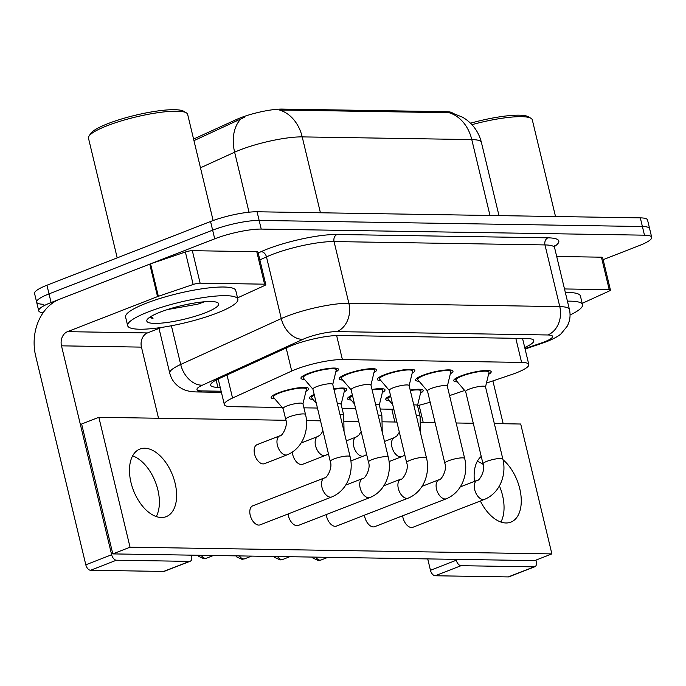 <?xml version="1.0" encoding="UTF-8"?>
<svg xmlns="http://www.w3.org/2000/svg" width="686" height="686" viewBox="0 0 686 686"><rect width="100%" height="100%" fill="white"/><g stroke="black" fill="none" stroke-linecap="round" stroke-linejoin="round"><path stroke-width="1.03" d="M274.743 398.798A19.268 3.61 -13.5 0 1 271.159 397.606A19.268 3.61 -13.5 0 1 278.173 392.924A19.268 3.61 -13.5 0 1 297.63 387.942A19.268 3.61 -13.5 0 1 308.623 388.619A19.268 3.61 -13.5 0 1 305.973 391.303M312.927 399.406A19.268 3.61 -13.5 0 1 309.343 398.214A19.268 3.61 -13.5 0 1 314.188 394.441M351.121 400.015A19.268 3.61 -13.5 0 1 347.536 398.823A19.268 3.61 -13.5 0 1 352.372 395.05M389.305 400.624A19.268 3.61 -13.5 0 1 385.721 399.432A19.268 3.61 -13.5 0 1 390.557 395.651M304.567 379.444A19.268 3.61 -13.5 0 1 300.974 378.252A19.268 3.61 -13.5 0 1 307.988 373.57A19.268 3.61 -13.5 0 1 327.445 368.588A19.268 3.61 -13.5 0 1 338.447 369.257A19.268 3.61 -13.5 0 1 335.788 371.949M342.751 380.053A19.268 3.61 -13.5 0 1 339.167 378.861A19.268 3.61 -13.5 0 1 346.181 374.179A19.268 3.61 -13.5 0 1 365.638 369.197A19.268 3.61 -13.5 0 1 376.631 369.865A19.268 3.61 -13.5 0 1 373.973 372.558M380.936 380.661A19.268 3.61 -13.5 0 1 377.351 379.469A19.268 3.61 -13.5 0 1 384.366 374.788A19.268 3.61 -13.5 0 1 403.822 369.805A19.268 3.61 -13.5 0 1 414.816 370.474A19.268 3.61 -13.5 0 1 412.166 373.167M419.129 381.27A19.268 3.61 -13.5 0 1 415.536 380.078A19.268 3.61 -13.5 0 1 422.55 375.396A19.268 3.61 -13.5 0 1 442.007 370.414A19.268 3.61 -13.5 0 1 453.009 371.083A19.268 3.61 -13.5 0 1 450.35 373.767M457.313 381.87A19.268 3.61 -13.5 0 1 453.729 380.687A19.268 3.61 -13.5 0 1 460.743 375.997A19.268 3.61 -13.5 0 1 480.2 371.023A19.268 3.61 -13.5 0 1 491.193 371.692A19.268 3.61 -13.5 0 1 488.535 374.376M486.434 383.097L511.636 374.547A34 6.371 166.5 0 0 516.438 372.798A34 6.371 166.5 0 0 528.812 364.532A34 6.371 166.5 0 0 521.592 362.414L342.4 359.558A34 6.371 166.5 0 0 291.713 371.049L232.545 398.034A34 6.371 166.5 0 0 224.339 404.543A34 6.371 166.5 0 0 231.559 406.669L282.178 407.475M452.511 113.044A30.596 5.737 166.5 0 0 446.32 111.689L282.272 109.083A30.596 5.737 166.5 0 0 236.653 119.415L193.581 139.069M449.57 395.608L464.679 390.48M380.284 409.036L391.312 409.216A34 6.371 166.5 0 0 393.807 409.182M417.517 405.606A34 6.371 166.5 0 0 430.165 402.159M303.915 407.827L317.455 408.041M342.1 408.427L355.64 408.642M372.009 389.468A19.268 3.61 -13.5 0 1 385 389.828A19.268 3.61 -13.5 0 1 382.342 392.521M333.825 388.859A19.268 3.61 -13.5 0 1 346.807 389.219A19.268 3.61 -13.5 0 1 344.158 391.912M410.202 390.077A19.268 3.61 -13.5 0 1 423.185 390.437A19.268 3.61 -13.5 0 1 420.535 393.129M451.654 112.83L462.664 117.237L465.88 119.321C473.812 125.152 478.991 132.852 481.409 142.422A45.327 8.498 166.5 0 0 471.779 139.584A39.659 31.479 -89.1 0 0 449.038 112.71L279.468 110.009A39.659 31.479 90.9 0 1 302.209 136.891A45.327 8.498 166.5 0 0 240.194 149.865A45.327 8.498 166.5 0 0 234.629 152.206L200.475 167.787M43.107 312.773A34 6.371 -13.5 0 1 38.716 310.809A34 6.371 -13.5 0 1 51.098 302.543L214.709 238.822L212.634 230.162A34 6.371 -13.5 0 1 259.145 220.429L642.396 226.517A34 6.371 -13.5 0 1 649.625 228.644A34 6.371 -13.5 0 0 642.396 226.517L259.145 220.429A34 6.371 -13.5 0 0 212.634 230.162L49.015 293.891L212.634 230.162L210.551 221.501A34 6.371 -13.5 0 1 257.07 211.768L640.321 217.865A34 6.371 -13.5 0 1 647.541 219.992L651.7 237.305A34 6.371 -13.5 0 1 639.318 245.571L603.14 259.66M43.861 304.275A34 6.371 -13.5 0 1 36.641 302.149A34 6.371 -13.5 0 1 49.015 293.891A34 6.371 -13.5 0 0 36.641 302.149L34.557 293.497A34 6.371 -13.5 0 1 46.94 285.23L210.551 221.501M244.267 117.375L193.949 140.639M524.73 347.502A34 6.371 166.5 0 0 533.794 340.608A34 6.371 166.5 0 0 526.565 338.481L339.081 335.497A34 6.371 166.5 0 0 288.394 346.987L218.877 378.698A34 6.371 166.5 0 0 210.671 385.206A34 6.371 166.5 0 0 217.891 387.333L220.215 387.367M523.564 338.43A34 6.371 -13.5 0 1 522.646 338.841M214.709 238.822A34 6.371 -13.5 0 1 261.22 229.081L644.48 235.178A34 6.371 -13.5 0 1 651.7 237.305M485.517 386.887L488.981 372.532A16.996 3.181 166.5 0 0 488.989 372.215A16.996 3.181 166.5 0 0 479.291 371.623A16.996 3.181 166.5 0 0 462.124 376.022A16.996 3.181 166.5 0 0 455.933 380.155A16.996 3.181 166.5 0 0 456.079 380.43L465.683 391.646M485.491 386.793A10.196 1.912 166.5 0 0 479.677 386.441A10.196 1.912 166.5 0 0 469.37 389.073A10.196 1.912 166.5 0 0 465.657 391.56L483.021 463.865A10.196 1.912 166.5 0 1 486.734 461.378A10.196 1.912 166.5 0 1 500.283 458.462A10.196 1.912 166.5 0 1 502.855 459.097L485.491 386.793M417.508 405.632L420.981 391.277A16.996 3.181 166.5 0 0 420.981 390.969A16.996 3.181 166.5 0 0 410.305 390.523M420.424 432.669L420.089 416.368L417.491 405.546A10.196 1.912 166.5 0 0 413.769 404.954M390.711 396.285A16.996 3.181 166.5 0 0 387.924 398.9A16.996 3.181 166.5 0 0 388.07 399.183L392.709 404.594M447.332 386.278L450.796 371.923A16.996 3.181 166.5 0 0 450.805 371.615A16.996 3.181 166.5 0 0 441.098 371.023A16.996 3.181 166.5 0 0 423.931 375.413A16.996 3.181 166.5 0 0 417.74 379.547A16.996 3.181 166.5 0 0 417.885 379.821L427.498 391.037M447.306 386.184A10.196 1.912 166.5 0 0 441.484 385.832A10.196 1.912 166.5 0 0 431.185 388.473A10.196 1.912 166.5 0 0 427.472 390.951L444.828 463.256A10.196 1.912 166.5 0 1 448.541 460.778A10.196 1.912 166.5 0 1 462.098 457.854A10.196 1.912 166.5 0 1 464.662 458.488L447.306 386.184M409.139 385.669L412.612 371.315A16.996 3.181 166.5 0 0 412.612 371.006A16.996 3.181 166.5 0 0 402.914 370.414A16.996 3.181 166.5 0 0 385.746 374.805A16.996 3.181 166.5 0 0 379.555 378.938A16.996 3.181 166.5 0 0 379.701 379.221L389.305 390.428M409.122 385.583A10.196 1.912 166.5 0 0 403.299 385.223A10.196 1.912 166.5 0 0 393.001 387.864A10.196 1.912 166.5 0 0 389.288 390.343L406.644 462.647A10.196 1.912 166.5 0 1 410.357 460.169A10.196 1.912 166.5 0 1 423.905 457.245A10.196 1.912 166.5 0 1 426.478 457.888L409.122 385.583M370.955 385.06L374.419 370.706A16.996 3.181 166.5 0 0 374.427 370.397A16.996 3.181 166.5 0 0 364.729 369.805A16.996 3.181 166.5 0 0 347.553 374.196A16.996 3.181 166.5 0 0 341.371 378.329A16.996 3.181 166.5 0 0 341.517 378.612L351.121 389.82M370.929 384.975A10.196 1.912 166.5 0 0 365.115 384.614A10.196 1.912 166.5 0 0 354.808 387.256A10.196 1.912 166.5 0 0 351.095 389.734L368.459 462.038A10.196 1.912 166.5 0 1 372.172 459.56A10.196 1.912 166.5 0 1 385.721 456.636A10.196 1.912 166.5 0 1 388.293 457.279L370.929 384.975M332.77 384.452L336.234 370.106A16.996 3.181 166.5 0 0 336.243 369.788A16.996 3.181 166.5 0 0 326.536 369.197A16.996 3.181 166.5 0 0 309.369 373.596A16.996 3.181 166.5 0 0 303.178 377.729A16.996 3.181 166.5 0 0 303.323 378.003L312.936 389.219M332.744 384.366A10.196 1.912 166.5 0 0 326.922 384.014A10.196 1.912 166.5 0 0 316.623 386.647A10.196 1.912 166.5 0 0 312.91 389.125L330.266 461.429A10.196 1.912 166.5 0 1 333.979 458.951A10.196 1.912 166.5 0 1 347.536 456.036A10.196 1.912 166.5 0 1 350.1 456.67L332.744 384.366M379.324 405.023L382.788 390.668A16.996 3.181 166.5 0 0 382.797 390.36A16.996 3.181 166.5 0 0 372.121 389.914M382.239 432.06L381.896 415.759L379.298 404.937A10.196 1.912 166.5 0 0 375.585 404.346M352.527 395.676A16.996 3.181 166.5 0 0 349.74 398.292A16.996 3.181 166.5 0 0 349.886 398.575L354.516 403.985M341.139 404.414L344.604 390.068A16.996 3.181 166.5 0 0 344.604 389.751A16.996 3.181 166.5 0 0 333.928 389.305M344.046 431.451L343.712 415.15L341.114 404.328A10.196 1.912 166.5 0 0 337.401 403.745M314.342 395.076A16.996 3.181 166.5 0 0 311.547 397.691A16.996 3.181 166.5 0 0 311.693 397.966L316.332 403.377M302.946 403.805L306.419 389.459A16.996 3.181 166.5 0 0 306.419 389.142A16.996 3.181 166.5 0 0 296.721 388.55A16.996 3.181 166.5 0 0 279.554 392.949A16.996 3.181 166.5 0 0 273.362 397.083A16.996 3.181 166.5 0 0 273.508 397.357L283.112 408.573M302.929 403.72A10.196 1.912 166.5 0 0 297.107 403.368A10.196 1.912 166.5 0 0 286.808 406.001A10.196 1.912 166.5 0 0 283.095 408.479L285.693 419.309A10.196 1.912 166.5 0 1 289.406 416.822A10.196 1.912 166.5 0 1 302.955 413.907A10.196 1.912 166.5 0 1 305.527 414.541L302.929 403.72M500.9 522.037A36.264 20.992 68.7 0 0 499.417 485.911A36.264 20.992 68.7 0 1 500.9 522.037M483.141 464.388A36.264 20.992 68.7 0 0 477.267 461.361A36.264 20.992 68.7 0 1 483.141 464.388M564.492 288.952L609.228 289.663L601.425 257.19A5.668 1.063 -13.5 0 1 602.634 257.542L610.429 290.015A5.668 1.063 166.5 0 0 609.228 289.663M556.698 256.478L601.425 257.19M534.866 566.722L509.029 576.789A5.668 3.276 -111.3 0 1 508.275 576.917L534.102 566.859A5.668 3.276 68.7 0 0 534.866 566.722A5.668 3.276 68.7 0 0 536.255 561.5L535.92 560.119M435.207 575.76A5.668 3.276 -111.3 0 1 430.456 570.289L456.293 560.23A5.668 3.276 68.7 0 0 461.043 565.693L435.207 575.76L508.275 576.917M391.792 409.216L394.862 422.01M427.73 558.91L430.456 570.289M461.043 565.693L534.102 566.859M503.181 423.734L492.9 380.901M456.293 560.23L456.087 559.364M423.219 422.465L419.086 405.237M582.174 303.341A5.668 1.063 166.5 0 0 582.851 303.058L609.057 291.096A5.668 1.063 166.5 0 0 610.429 290.015M132.955 489.058A36.264 20.992 -111.3 0 1 134.053 491.888M156.254 516.558A36.264 20.992 68.7 0 0 155.379 481.958A36.264 20.992 68.7 0 0 132.621 455.881A36.264 20.992 68.7 0 1 155.379 481.958A36.264 20.992 68.7 0 1 156.254 516.558M200.123 283.155A5.668 1.063 166.5 0 0 193.169 284.484L158.346 296.301A5.668 1.063 166.5 0 0 157.548 296.592L149.745 264.119A5.668 1.063 -13.5 0 1 150.551 263.827L185.374 252.011A5.668 1.063 -13.5 0 1 192.329 250.682L200.123 283.155L264.573 284.175L256.778 251.702A5.668 1.063 -13.5 0 1 257.979 252.062L265.774 284.536A5.668 1.063 166.5 0 0 264.573 284.175M192.329 250.682L256.778 251.702M149.745 264.119L59.708 299.19A45.327 35.981 -89.1 0 0 35.655 355.905L85.81 564.81L111.646 554.742L61.491 345.838A11.336 8.995 90.9 0 1 67.502 331.664L157.548 296.592M190.211 561.242L164.374 571.309A5.668 3.276 -111.3 0 1 163.62 571.438L189.456 561.38A5.668 3.276 68.7 0 0 190.211 561.242A5.668 3.276 68.7 0 0 191.6 556.02L191.394 555.154M111.646 554.742A5.668 3.276 68.7 0 0 116.388 560.213L90.552 570.272L163.62 571.438M90.552 570.272A5.668 3.276 -111.3 0 1 85.81 564.81M116.388 560.213L189.456 561.38M158.526 418.254L141.453 347.116A11.336 8.995 90.9 0 1 147.464 332.933L161.664 327.402M237.528 297.853A5.668 1.063 166.5 0 0 238.196 297.57L264.41 285.616A5.668 1.063 166.5 0 0 265.774 284.536M567.425 301.171A56.664 10.616 -13.5 0 1 582.508 304.704A56.664 10.616 -13.5 0 1 570.066 314.985M565.35 292.51A56.664 10.616 -13.5 0 1 580.425 296.043L582.508 304.704M471.925 124.672A50.996 9.553 -13.5 0 1 530.964 118.301A50.996 9.553 -13.5 0 1 532.302 119.853L555.506 216.51M470.502 123.206A48.732 9.132 -13.5 0 1 528.297 116.731L530.964 118.301M148.296 311.898A56.664 10.616 -13.5 0 1 205.517 297.252A56.664 10.616 -13.5 0 1 237.853 299.225A56.664 10.616 -13.5 0 1 217.222 312.996A56.664 10.616 -13.5 0 1 160.001 327.651A56.664 10.616 -13.5 0 1 127.665 325.679A56.664 10.616 -13.5 0 1 148.296 311.898M127.665 325.679L125.581 317.018A56.664 10.616 -13.5 0 1 146.212 303.238A56.664 10.616 -13.5 0 1 203.442 288.592A56.664 10.616 -13.5 0 1 235.778 290.564L237.853 299.225M117.203 257.859L88.477 138.178A50.996 9.553 -13.5 0 1 88.957 136.188A50.996 9.553 -13.5 0 1 107.042 125.778A50.996 9.553 -13.5 0 1 186.309 112.821A50.996 9.553 -13.5 0 1 187.647 114.373L213.132 220.532M88.957 136.188L90.621 133.581A48.732 9.132 -13.5 0 1 107.899 123.643A48.732 9.132 -13.5 0 1 183.651 111.252L186.309 112.821M167.29 309.6L197.739 304.181L204.522 301.754M205.234 312.807A36.95 6.92 -13.5 0 1 164.846 322.763A36.95 6.92 -13.5 0 1 147.181 319.633A36.95 6.92 -13.5 0 1 160.284 312.096A36.95 6.92 -13.5 0 1 217.719 302.697A36.95 6.92 -13.5 0 1 205.234 312.807M149.668 317.309L153.038 318.69L151.246 316.306M149.942 317.129L153.038 318.69M182.587 305.373L192.449 303.358M263.098 463.908A10.196 5.9 68.7 0 0 264.462 463.676L287.288 454.784A10.196 5.9 -111.3 0 1 285.925 455.024A10.196 5.9 -111.3 0 1 285.53 454.998A10.196 5.9 -111.3 0 1 277.598 446.003A10.196 5.9 -111.3 0 1 279.879 435.781L257.061 444.665A10.196 5.9 68.7 0 0 254.875 455.195A10.196 5.9 68.7 0 0 263.098 463.908M292.347 452.143A10.196 5.9 68.7 0 0 301.291 464.516A10.196 5.9 68.7 0 0 302.655 464.285L325.473 455.393A10.196 5.9 -111.3 0 1 324.109 455.633A10.196 5.9 -111.3 0 1 323.715 455.607A10.196 5.9 -111.3 0 1 315.783 446.612A10.196 5.9 -111.3 0 1 318.064 436.382L301.137 442.985M254.094 505.608A10.196 5.9 68.7 0 0 252.731 505.839A10.196 5.9 68.7 0 0 250.536 516.378A10.196 5.9 68.7 0 0 258.768 525.09A10.196 5.9 68.7 0 0 260.131 524.85L331.861 496.913A10.196 5.9 -111.3 0 1 330.498 497.153A10.196 5.9 -111.3 0 1 330.103 497.127A10.196 5.9 -111.3 0 1 322.18 488.132A10.196 5.9 -111.3 0 1 324.461 477.902C325.781 479.368 333.139 468.564 330.266 461.429M288.077 513.968A10.196 5.9 68.7 0 0 296.952 525.699A10.196 5.9 68.7 0 0 298.316 525.459L370.054 497.522A10.196 5.9 -111.3 0 1 368.691 497.753A10.196 5.9 -111.3 0 1 368.296 497.727A10.196 5.9 -111.3 0 1 360.364 488.741A10.196 5.9 -111.3 0 1 362.645 478.511C363.966 479.977 371.332 469.173 368.459 462.038M326.262 514.569A10.196 5.9 68.7 0 0 335.145 526.299A10.196 5.9 68.7 0 0 336.509 526.068L408.239 498.122A10.196 5.9 -111.3 0 1 406.875 498.362A10.196 5.9 -111.3 0 1 406.481 498.336A10.196 5.9 -111.3 0 1 398.549 489.35A10.196 5.9 -111.3 0 1 400.838 479.12C402.15 480.586 409.516 469.781 406.644 462.647M364.455 515.177A10.196 5.9 68.7 0 0 373.33 526.908A10.196 5.9 68.7 0 0 374.693 526.677L446.423 498.731A10.196 5.9 -111.3 0 1 445.06 498.971A10.196 5.9 -111.3 0 1 444.665 498.945A10.196 5.9 -111.3 0 1 436.742 489.95A10.196 5.9 -111.3 0 1 439.023 479.728C440.343 481.195 447.701 470.39 444.828 463.256M402.639 515.786A10.196 5.9 68.7 0 0 411.514 527.517A10.196 5.9 68.7 0 0 412.878 527.277L484.616 499.339A10.196 5.9 -111.3 0 1 483.253 499.58A10.196 5.9 -111.3 0 1 482.858 499.554A10.196 5.9 -111.3 0 1 474.926 490.559A10.196 5.9 -111.3 0 1 477.207 480.329C478.528 481.804 485.894 470.999 483.021 463.865M161.364 517.501A36.264 20.992 68.7 0 0 166.209 516.652A36.264 20.992 68.7 0 0 173.995 479.205A36.264 20.992 68.7 0 0 144.729 448.224A36.264 20.992 68.7 0 0 139.884 449.073A36.264 20.992 68.7 0 0 132.098 486.52A36.264 20.992 68.7 0 0 161.364 517.501M480.363 500.994A36.264 20.992 68.7 0 0 506.011 522.981A36.264 20.992 68.7 0 0 510.856 522.132A36.264 20.992 68.7 0 0 520.88 494.812A36.264 20.992 68.7 0 0 502.992 459.706M285.89 420.278L98.853 417.302L130.04 547.196L551.887 553.902L520.708 424.017L494.332 423.596M473.271 423.262L456.139 422.988M435.087 422.653L421.033 422.43M396.894 422.044L382.839 421.821M358.709 421.436L344.655 421.213M320.525 420.827L306.471 420.604M481.246 456.464A36.264 20.992 68.7 0 0 474.463 481.401M258.425 444.425A10.196 5.9 68.7 0 0 257.061 444.665M98.853 417.302L81.634 424.017L112.813 553.902L534.668 560.608L551.887 553.902M130.04 547.196L112.813 553.902M282.272 109.083L282.529 110.146M236.653 119.415L237.03 120.985M446.32 111.689L446.577 112.753M515.803 338.309L521.592 362.414M227.006 374.985L232.545 398.034M286.173 347.999L291.713 371.049M336.629 335.523L342.4 359.558M240.675 119.158A39.659 28.075 65.5 0 0 234.629 152.206L249.027 212.197M489.993 215.473L471.779 139.584L302.209 136.891L320.422 212.771M257.07 211.768L261.22 229.081M640.321 217.865L644.48 235.178M46.94 285.23L51.098 302.543M524.979 348.548L541.125 343.069A22.664 4.245 166.5 0 0 544.324 341.902A22.664 4.245 166.5 0 0 547.762 334.974L336.835 331.621A22.664 4.245 166.5 0 0 305.827 338.112A22.664 4.245 166.5 0 0 303.041 339.278L202.456 385.155A22.664 4.245 166.5 0 0 201.804 390.917L221.141 391.226M159.015 328.431L169.751 373.141A45.327 8.498 -13.5 0 1 180.692 364.463L281.277 318.578A45.327 8.498 -13.5 0 1 286.842 316.246A45.327 8.498 -13.5 0 1 348.857 303.263L559.785 306.625A45.327 8.498 -13.5 0 1 569.414 309.455L554.605 247.757A45.327 8.498 166.5 0 0 544.976 244.928L334.048 241.566A45.327 8.498 166.5 0 0 272.033 254.549A45.327 8.498 166.5 0 0 266.468 256.881L259.865 259.9M258.202 252.997L261.023 251.711A50.996 9.553 -13.5 0 1 337.058 234.483L547.977 237.836A5.668 4.493 -89.1 0 0 544.976 244.928L559.785 306.625A22.664 17.99 90.9 0 1 547.762 334.974M261.023 251.711A5.668 4.013 -114.5 0 1 266.468 256.881L281.277 318.578A22.664 16.044 65.5 0 0 303.041 339.278M547.977 237.836A50.996 9.553 -13.5 0 1 554.52 246.471M336.835 331.621A22.664 17.99 90.9 0 0 348.857 303.263L334.048 241.566A5.668 4.493 -89.1 0 1 337.058 234.483M202.456 385.155A22.664 16.044 65.5 0 1 180.692 364.463L171.397 325.747M201.804 390.917A22.664 17.99 90.9 0 1 196.247 391.929L221.406 392.332M541.125 343.069A22.664 9.793 71.3 0 0 543.209 342.88L525.09 349.028M216.141 380.035L217.891 387.333M312.19 557.075L312.962 558.078L318.295 560.496L321.091 559.99A7.366 4.262 -111.3 0 1 320.105 560.162A7.366 4.262 -111.3 0 1 315.731 557.126M318.295 560.496A7.366 5.848 -89.1 0 0 320.105 560.162M420.089 416.368A10.196 1.912 166.5 0 0 417.517 415.725A10.196 1.912 166.5 0 0 416.368 415.776M404.86 455.204L401.85 456.61A10.196 5.9 -111.3 0 1 400.487 456.842A10.196 5.9 -111.3 0 1 400.092 456.816A10.196 5.9 -111.3 0 1 392.16 447.829A10.196 5.9 -111.3 0 1 394.441 437.599L384.494 441.475M274.006 556.466L274.769 557.469L280.111 559.887L282.898 559.382A7.366 4.262 -111.3 0 1 281.92 559.553A7.366 4.262 -111.3 0 1 277.538 556.526M280.111 559.887A7.366 5.848 -89.1 0 0 281.92 559.553M235.821 555.857L236.584 556.861L241.926 559.279L244.713 558.781A7.366 4.262 -111.3 0 1 243.727 558.953A7.366 4.262 -111.3 0 1 239.354 555.917M241.926 559.279A7.366 5.848 -89.1 0 0 243.727 558.953M197.628 555.248L198.4 556.252L203.733 558.67L206.529 558.172A7.366 4.262 -111.3 0 1 205.543 558.344A7.366 4.262 -111.3 0 1 201.169 555.308M203.733 558.67A7.366 5.848 -89.1 0 0 205.543 558.344M381.896 415.759A10.196 1.912 166.5 0 0 379.332 415.124A10.196 1.912 166.5 0 0 378.183 415.176M366.667 454.595L363.657 456.001A10.196 5.9 -111.3 0 1 362.294 456.241A10.196 5.9 -111.3 0 1 361.899 456.216A10.196 5.9 -111.3 0 1 353.976 447.221A10.196 5.9 -111.3 0 1 356.257 436.991L346.31 440.866M343.712 415.15A10.196 1.912 166.5 0 0 341.139 414.515A10.196 1.912 166.5 0 0 339.999 414.567M61.491 345.838L141.453 347.116M67.502 331.664L147.464 332.933M150.551 263.827L158.346 296.301M193.169 284.484L185.374 252.011M522.543 338.412L528.812 364.532M218.208 379.006L224.339 404.543M481.409 142.422L498.979 215.61M543.209 342.88L547.351 341.379C554.451 338.412 559.073 335.831 561.217 333.619L567.193 326.253C569.997 320.937 570.743 315.337 569.414 309.455M554.863 245.365L554.605 247.757M38.716 310.809L36.641 302.149M169.751 373.141C171.243 378.989 174.45 383.637 179.372 387.11L182.15 388.765C185.597 390.686 190.296 391.74 196.247 391.929M488.989 372.215L488.595 370.569M477.207 480.329L460.272 486.931M455.933 380.155L455.53 378.5M484.616 499.339C500.729 492.651 506.628 473.614 502.855 459.097M321.091 559.99L327.942 557.324M420.981 390.969L420.587 389.314M387.924 398.9L387.53 397.254M394.441 437.599L396.937 435.876L399.338 432.206M401.85 456.61L389.065 461.584M450.805 371.615L450.402 369.96M439.023 479.728L422.087 486.323M417.74 379.547L417.345 377.892M446.423 498.731C462.544 492.042 468.435 473.006 464.662 458.488M282.898 559.382L289.749 556.715M412.612 371.006L412.217 369.351M400.838 479.12L383.903 485.714M379.555 378.938L379.161 377.291M408.239 498.122C424.36 491.433 430.251 472.397 426.478 457.888M244.713 558.781L251.565 556.106M374.427 370.397L374.033 368.742M362.645 478.511L345.71 485.105M341.371 378.329L340.968 376.683M370.054 497.522C386.167 490.824 392.066 471.788 388.293 457.279M206.529 558.172L213.38 555.506M336.243 369.788L335.84 368.133M324.461 477.902L252.731 505.839M303.178 377.729L302.783 376.074M331.861 496.913C347.982 490.224 353.873 471.179 350.1 456.67M382.797 390.36L382.402 388.705M349.74 398.292L349.337 396.645M356.257 436.991L358.752 435.267L361.153 431.605M363.657 456.001L350.88 460.975M344.604 389.751L344.209 388.096M325.473 455.393L328.483 453.995M311.547 397.691L311.152 396.036M318.064 436.382L320.559 434.658L322.96 430.997M306.419 389.142L306.025 387.496M287.288 454.784C303.401 448.095 309.3 429.059 305.527 414.541M273.362 397.083L272.968 395.428M279.879 435.781C281.2 437.248 288.566 426.443 285.693 419.309"/></g></svg>
